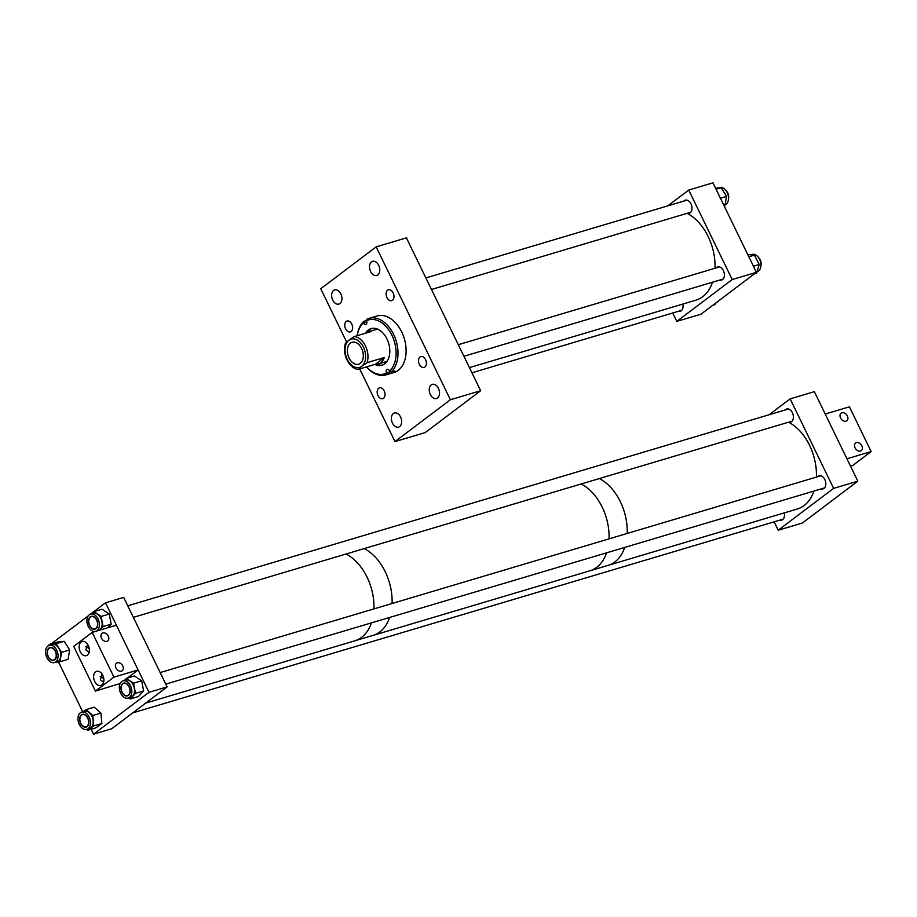 <?xml version="1.0" encoding="UTF-8"?>
<svg xmlns="http://www.w3.org/2000/svg" width="917" height="917" viewBox="0 0 917 917"><rect width="100%" height="100%" fill="white"/><g stroke="black" fill="none" stroke-linecap="round" stroke-linejoin="round"><path stroke-width="1.38" d="M424.903 367.018A5.662 3.748 -106.6 0 0 425.843 360.289A5.662 3.748 -106.6 0 0 420.846 356.575A5.662 3.748 -106.6 0 0 420.032 357A5.662 3.748 -106.6 0 0 419.092 363.728A5.662 3.748 -106.6 0 0 424.09 367.43A5.662 3.748 -106.6 0 0 424.903 367.018M339.943 303.55A7.382 4.894 -106.6 0 0 341.17 294.77A7.382 4.894 -106.6 0 0 334.659 289.944A7.382 4.894 -106.6 0 0 333.605 290.483A7.382 4.894 -106.6 0 0 332.367 299.263A7.382 4.894 -106.6 0 0 338.877 304.089A7.382 4.894 -106.6 0 0 339.943 303.55M351.119 331.473A5.662 3.748 -106.6 0 0 352.059 324.733A5.662 3.748 -106.6 0 0 347.073 321.03A5.662 3.748 -106.6 0 0 346.248 321.443A5.662 3.748 -106.6 0 0 345.308 328.171A5.662 3.748 -106.6 0 0 350.305 331.885A5.662 3.748 -106.6 0 0 351.119 331.473M377.815 274.951A7.382 4.894 -106.6 0 0 379.042 266.171A7.382 4.894 -106.6 0 0 372.531 261.334A7.382 4.894 -106.6 0 0 371.465 261.884A7.382 4.894 -106.6 0 0 370.239 270.653A7.382 4.894 -106.6 0 0 376.749 275.49A7.382 4.894 -106.6 0 0 377.815 274.951M392.465 300.226A5.662 3.748 -106.6 0 0 393.416 293.497A5.662 3.748 -106.6 0 0 388.418 289.795A5.662 3.748 -106.6 0 0 387.604 290.208A5.662 3.748 -106.6 0 0 386.665 296.936A5.662 3.748 -106.6 0 0 391.651 300.65A5.662 3.748 -106.6 0 0 392.465 300.226M399.686 426.588A7.382 4.894 -106.6 0 0 400.912 417.808A7.382 4.894 -106.6 0 0 394.402 412.971A7.382 4.894 -106.6 0 0 393.336 413.521A7.382 4.894 -106.6 0 0 392.109 422.29A7.382 4.894 -106.6 0 0 398.62 427.127A7.382 4.894 -106.6 0 0 399.686 426.588M437.558 397.978A7.382 4.894 -106.6 0 0 438.785 389.209A7.382 4.894 -106.6 0 0 432.274 384.372A7.382 4.894 -106.6 0 0 431.208 384.911A7.382 4.894 -106.6 0 0 429.981 393.691A7.382 4.894 -106.6 0 0 436.492 398.528A7.382 4.894 -106.6 0 0 437.558 397.978M383.547 398.253A5.662 3.748 -106.6 0 0 384.487 391.525A5.662 3.748 -106.6 0 0 379.5 387.811A5.662 3.748 -106.6 0 0 378.687 388.235A5.662 3.748 -106.6 0 0 377.735 394.963A5.662 3.748 -106.6 0 0 382.733 398.677A5.662 3.748 -106.6 0 0 383.547 398.253M394.986 441.593L425.236 432.583L480.646 390.722L450.396 399.732L394.986 441.593L359.705 368.932M450.396 399.732L376.165 246.868L320.755 288.729L346.66 342.087M480.646 390.722L406.414 237.858L376.165 246.868M374.778 364.439A19.131 12.678 -106.6 0 0 381.965 365.275A19.131 12.678 -106.6 0 0 387.215 339.508A19.131 12.678 -106.6 0 0 371.041 328.595A19.131 12.678 -106.6 0 0 365.47 333.226M376.864 364.267A19.131 12.678 -106.6 0 0 382.698 365.012M378.136 364.038A23.005 15.245 -106.6 0 0 379.615 365.069M366.571 366.892A28.152 18.649 -106.6 0 0 386.619 373.081L386.515 372.852A2.625 1.742 73.4 0 1 387.238 369.31A2.625 1.742 73.4 0 1 389.461 370.812L389.565 371.041A28.152 18.649 -106.6 0 0 392.27 336.012A28.152 18.649 -106.6 0 0 366.376 320.79L366.491 321.019A2.625 1.742 73.4 0 1 365.768 324.561A2.625 1.742 73.4 0 1 363.545 323.059L363.43 322.83A28.152 18.649 -106.6 0 0 357.275 335.668M366.502 366.903A29.504 19.544 -106.6 0 0 385.885 374.915A29.504 19.544 -106.6 0 0 388.143 374.01L386.619 373.081M385.885 374.915L394.001 372.508A29.504 19.544 -106.6 0 0 402.105 332.791A29.504 19.544 -106.6 0 0 377.151 315.964L369.047 318.371A29.504 19.544 -106.6 0 0 366.789 319.288L366.376 320.79M366.445 320.549L363.843 321.328A29.504 19.544 -106.6 0 0 357.194 335.691M388.143 374.01L391.777 372.932A29.504 19.544 73.4 0 0 394.723 370.892L391.089 371.97A29.504 19.544 -106.6 0 0 393.989 335.198A29.504 19.544 -106.6 0 0 369.047 318.371M391.089 371.97L389.565 371.041M363.843 321.328L363.43 322.83M369.173 330.051A23.005 15.245 -106.6 0 0 368.519 331.725M371.798 328.412A19.131 12.678 -106.6 0 0 367.316 332.229M391.777 372.932L391.307 371.901M361.607 348.494A11.463 7.6 -106.6 0 0 352.048 342.259A11.463 7.6 -106.6 0 0 349.045 357.985A11.463 7.6 -106.6 0 0 358.593 364.232A11.463 7.6 -106.6 0 0 361.607 348.494M354.352 336.539A16.861 11.164 -106.6 0 1 365.482 345.996A16.861 11.164 -106.6 0 1 367.041 362.673L361.665 366.307A14.764 9.789 -106.6 0 1 347.234 359.349A14.764 9.789 -106.6 0 1 348.976 340.173L345.445 343.267A16.861 11.164 -106.6 0 0 347.004 359.945A16.861 11.164 -106.6 0 0 358.134 369.402L361.665 366.307A14.764 9.789 -106.6 0 0 363.419 347.13A14.764 9.789 -106.6 0 0 348.976 340.173L354.352 336.539L371.58 331.404A16.861 11.164 -106.6 0 0 368.668 331.679A16.861 11.164 -106.6 0 0 366.066 333.043M367.041 362.673L384.269 357.538L375.362 364.267A16.861 11.164 -106.6 0 0 378.285 363.992A16.861 11.164 -106.6 0 0 384.269 357.538M375.362 364.267L358.134 369.402M678.477 311.287A6.843 4.539 -106.6 0 0 680.265 311.276A6.843 4.539 -106.6 0 0 681.251 310.771A6.843 4.539 -106.6 0 0 682.821 304.066M719.811 280.052A6.843 4.539 -106.6 0 0 721.599 280.052A6.843 4.539 -106.6 0 0 722.585 279.547A6.843 4.539 -106.6 0 0 723.719 271.409A6.843 4.539 -106.6 0 0 717.69 266.927A6.843 4.539 -106.6 0 0 716.704 267.432A6.843 4.539 -106.6 0 0 716.2 267.902M687.337 213.271A6.843 4.539 -106.6 0 0 689.183 213.283A6.843 4.539 -106.6 0 0 690.169 212.778A6.843 4.539 -106.6 0 0 691.303 204.64A6.843 4.539 -106.6 0 0 685.274 200.17A6.843 4.539 -106.6 0 0 684.288 200.663A6.843 4.539 -106.6 0 0 683.818 201.098M732.202 279.547L756.399 272.338L712.945 182.827L688.747 190.037L732.202 279.547L676.792 321.397L700.989 314.187L756.399 272.338M667.794 205.867L688.747 190.037M672.711 312.995L676.792 321.397M718.24 301.166A8.987 5.949 73.4 0 1 715.971 302.874M712.841 305.235L715.077 304.57L715.524 303.206M750.851 254.811L752.135 254.433A8.987 5.949 73.4 0 1 760.869 263.592A8.987 5.949 73.4 0 1 757.27 271.65L757.041 271.719M748.857 256.806L754.473 255.132L747.768 254.536M754.473 255.132L759.207 264.497L756.594 273.209L754.359 273.885M753.43 266.217L759.207 264.497M718.71 187.939L719.707 187.641A8.987 5.949 73.4 0 1 728.27 195.722A8.987 5.949 73.4 0 1 725.026 204.8M716.051 189.246L721.163 187.721L715.558 188.214M721.163 187.721L726.573 196.444L724.831 205.798L724.189 205.993M720.441 198.267L726.573 196.444M714.996 268.257A46.354 30.72 -106.6 0 0 701.356 225.525A46.354 30.72 -106.6 0 0 687.085 213.352M469.435 367.625L696.003 300.134A46.354 30.72 -106.6 0 0 712.52 282.218M760.95 265.529A6.339 4.195 -106.6 0 0 758.565 257.551M728.511 198.737A6.339 4.195 -106.6 0 0 726.138 190.759M123.669 597.403L105.512 602.813L148.978 692.312L167.123 686.902L123.669 597.403M167.123 686.902L111.714 728.763L93.557 734.173L148.978 692.312M93.557 734.173L91.161 729.221M82.702 711.798L58.493 661.936M51.1 643.917L88.273 615.834M90.531 614.126L105.512 602.813M779.886 520.111A6.843 4.539 -106.6 0 0 781.674 520.111A6.843 4.539 -106.6 0 0 782.659 519.607A6.843 4.539 -106.6 0 0 784.241 512.901M821.231 488.887A6.843 4.539 -106.6 0 0 823.008 488.887A6.843 4.539 -106.6 0 0 823.993 488.383A6.843 4.539 -106.6 0 0 825.14 480.244A6.843 4.539 -106.6 0 0 819.099 475.763A6.843 4.539 -106.6 0 0 818.113 476.267A6.843 4.539 -106.6 0 0 817.609 476.737M788.803 422.118A6.843 4.539 -106.6 0 0 790.592 422.118A6.843 4.539 -106.6 0 0 791.577 421.614A6.843 4.539 -106.6 0 0 792.712 413.475A6.843 4.539 -106.6 0 0 786.683 408.993A6.843 4.539 -106.6 0 0 785.697 409.498A6.843 4.539 -106.6 0 0 785.193 409.968M833.61 488.371L857.819 481.161L814.353 391.662L790.156 398.872L833.61 488.371L778.201 530.232L802.398 523.022L857.819 481.161M769.134 414.748L790.156 398.872M774.12 521.83L778.201 530.232M145.654 703.121L354.925 640.788A46.354 30.72 -106.6 0 0 361.607 637.384A46.354 30.72 -106.6 0 0 371.442 622.861A46.354 30.72 -106.6 0 1 354.925 640.788L373.07 635.378A46.354 30.72 -106.6 0 0 379.753 631.973A46.354 30.72 -106.6 0 0 389.599 617.462A46.354 30.72 -106.6 0 1 373.07 635.378L590.044 570.752A46.354 30.72 -106.6 0 0 596.726 567.348A46.354 30.72 -106.6 0 0 606.561 552.825A46.354 30.72 -106.6 0 1 590.044 570.752L608.189 565.342A46.354 30.72 -106.6 0 0 614.871 561.938A46.354 30.72 -106.6 0 0 624.718 547.426A46.354 30.72 -106.6 0 1 608.189 565.342L797.412 508.981A46.354 30.72 -106.6 0 0 813.941 491.053M373.918 608.899A46.354 30.72 -106.6 0 0 346.018 554.017A46.354 30.72 -106.6 0 1 373.964 607.329A46.354 30.72 -106.6 0 1 373.918 608.899M392.075 603.489A46.354 30.72 -106.6 0 0 364.175 548.607A46.354 30.72 -106.6 0 1 369.024 551.564A46.354 30.72 -106.6 0 1 392.075 603.489M627.182 533.453A46.354 30.72 -106.6 0 0 599.294 478.571A46.354 30.72 -106.6 0 1 622.735 507.239A46.354 30.72 -106.6 0 1 627.182 533.453M609.037 538.864A46.354 30.72 -106.6 0 0 581.137 483.981A46.354 30.72 -106.6 0 1 585.997 486.938A46.354 30.72 -106.6 0 1 609.037 538.864M816.405 477.092A46.354 30.72 -106.6 0 0 811.958 450.877A46.354 30.72 -106.6 0 0 788.517 422.21M96.961 620.878A6.339 4.195 -106.6 0 0 91.345 616.648A6.339 4.195 -106.6 0 0 89.35 624.557A6.339 4.195 -106.6 0 0 94.967 628.798A6.339 4.195 -106.6 0 0 96.961 620.878M55.96 653.191A6.339 4.195 -106.6 0 0 50.011 647.872A6.339 4.195 -106.6 0 0 47.673 654.704A6.339 4.195 -106.6 0 0 53.633 660.022A6.339 4.195 -106.6 0 0 55.96 653.191M124.391 683.303A6.339 4.195 -106.6 0 0 123.772 683.417A6.339 4.195 -106.6 0 0 121.434 690.226A6.339 4.195 -106.6 0 0 126.764 695.671A6.339 4.195 -106.6 0 0 127.383 695.567A6.339 4.195 -106.6 0 0 129.733 688.747A6.339 4.195 -106.6 0 0 124.391 683.303M86.416 726.654A6.339 4.195 -106.6 0 0 88.17 719.226A6.339 4.195 -106.6 0 0 82.427 714.641A6.339 4.195 -106.6 0 0 82.06 714.779A6.339 4.195 -106.6 0 0 80.306 722.195A6.339 4.195 -106.6 0 0 86.049 726.791A6.339 4.195 -106.6 0 0 86.416 726.654M87.436 655.105A7.382 4.894 -106.6 0 0 88.662 646.325A7.382 4.894 -106.6 0 0 82.152 641.499A7.382 4.894 -106.6 0 0 81.086 642.038A7.382 4.894 -106.6 0 0 79.859 650.818A7.382 4.894 -106.6 0 0 86.37 655.644A7.382 4.894 -106.6 0 0 87.436 655.105M101.913 684.942A7.382 4.894 -106.6 0 0 103.14 676.161A7.382 4.894 -106.6 0 0 96.64 671.324A7.382 4.894 -106.6 0 0 95.574 671.874A7.382 4.894 -106.6 0 0 94.348 680.643A7.382 4.894 -106.6 0 0 100.859 685.48A7.382 4.894 -106.6 0 0 101.913 684.942M122.763 665.971A4.734 3.439 -127.1 0 1 122.225 670.763A4.734 3.439 -127.1 0 1 115.966 667.989A4.734 3.439 -127.1 0 1 116.505 663.197A4.734 3.439 -127.1 0 1 122.763 665.971M102.085 674.121L100.377 679.772L103.61 682.214M108.275 636.134A4.734 3.439 -127.1 0 1 107.736 640.926A4.734 3.439 -127.1 0 1 101.478 638.163A4.734 3.439 -127.1 0 1 102.028 633.372A4.734 3.439 -127.1 0 1 108.275 636.134M87.596 644.284L85.889 649.935L89.121 652.377M103.85 679.142A4.734 3.439 52.9 0 0 100.194 676.654M89.362 649.305A4.734 3.439 52.9 0 0 85.705 646.817M120.161 683.497L95.437 691.097L73.715 646.347L92.181 632.386L116.379 625.188L138.112 669.937L113.914 677.147L92.181 632.386M95.437 691.097L113.914 677.147M124.024 680.574L124.964 679.864M127.314 678.099L138.112 669.937M840.568 418.003A4.734 3.439 -127.1 0 1 841.107 413.212A4.734 3.439 -127.1 0 1 847.365 415.974A4.734 3.439 -127.1 0 1 846.827 420.777A4.734 3.439 -127.1 0 1 840.568 418.003M855.057 447.84A4.734 3.439 -127.1 0 1 855.595 443.049A4.734 3.439 -127.1 0 1 861.854 445.811A4.734 3.439 -127.1 0 1 861.304 450.602A4.734 3.439 -127.1 0 1 855.057 447.84M850.54 466.168L852.684 465.538L871.15 451.577L846.953 458.787L825.22 414.037L849.417 406.827L871.15 451.577M45.85 654.623A8.987 5.949 -106.6 0 0 54.378 662.555A8.987 5.949 -106.6 0 0 57.782 653.271A8.987 5.949 -106.6 0 0 49.254 645.339A8.987 5.949 -106.6 0 0 45.85 654.623M54.378 662.555L57.118 661.742A8.987 5.949 -106.6 0 0 60.522 652.457A8.987 5.949 -106.6 0 0 51.982 644.525L49.254 645.339M49.312 648.193A6.66 4.413 73.4 0 1 50.309 647.482M56.246 653.443A6.66 4.413 -106.6 0 0 49.919 647.562A6.66 4.413 -106.6 0 0 47.397 654.451A6.66 4.413 -106.6 0 0 53.725 660.332A6.66 4.413 -106.6 0 0 56.246 653.443M56.063 643.711L64.179 641.292L57.278 642.072L49.174 644.491L56.063 643.711L61.554 652.342L59.937 661.776L55.238 662.303M49.174 644.491L49.014 645.419M64.179 641.292L69.669 649.924L61.554 652.342M69.669 649.924L68.041 659.357L59.937 661.776M54.092 660.194A6.66 4.413 73.4 0 1 52.865 660.137M123.898 680.723A8.987 5.949 -106.6 0 0 123.016 680.872A8.987 5.949 -106.6 0 0 119.691 690.535A8.987 5.949 -106.6 0 0 127.257 698.261A8.987 5.949 -106.6 0 0 128.139 698.101A8.987 5.949 -106.6 0 0 131.463 688.438A8.987 5.949 -106.6 0 0 123.898 680.723M128.139 698.101L130.879 697.287A8.987 5.949 -106.6 0 0 134.191 687.624A8.987 5.949 -106.6 0 0 126.638 679.91A8.987 5.949 -106.6 0 0 125.744 680.059L123.016 680.872M127.853 695.728A6.66 4.413 73.4 0 1 127.578 695.762A6.66 4.413 73.4 0 1 126.626 695.682M126.821 695.98A6.66 4.413 -106.6 0 0 127.474 695.865A6.66 4.413 -106.6 0 0 129.939 688.713A6.66 4.413 -106.6 0 0 124.334 682.993A6.66 4.413 -106.6 0 0 123.68 683.108A6.66 4.413 -106.6 0 0 121.216 690.26A6.66 4.413 -106.6 0 0 126.821 695.98M135.498 693.344L143.614 690.925L141.665 680.792L133.561 683.199L135.498 693.344L130.283 698.96L128.724 697.929M133.561 683.199L126.34 678.385L124.414 680.46M143.614 690.925L138.387 696.553L130.283 698.96M141.665 680.792L134.444 675.967L126.34 678.385M123.073 683.727A6.66 4.413 73.4 0 1 124.059 683.016M90.015 725.84A8.987 5.949 -106.6 0 0 88.605 715.971A8.987 5.949 -106.6 0 0 81.67 712.108A8.987 5.949 -106.6 0 0 78.461 715.592A8.987 5.949 -106.6 0 0 79.871 725.462A8.987 5.949 -106.6 0 0 86.806 729.324A8.987 5.949 -106.6 0 0 90.015 725.84M87.826 730.219L93.752 725.909L92.8 715.501L100.904 713.082L101.856 723.49L95.93 727.8L87.826 730.219L86.817 729.324L89.534 728.511A8.987 5.949 -106.6 0 0 92.743 725.015A8.987 5.949 -106.6 0 0 91.333 715.157A8.987 5.949 -106.6 0 0 84.41 711.294L81.67 712.108M86.507 726.963A6.66 4.413 73.4 0 1 85.292 726.906M79.962 716.922A6.66 4.413 -106.6 0 0 81.005 724.235A6.66 4.413 -106.6 0 0 86.141 727.101A6.66 4.413 -106.6 0 0 88.513 724.51A6.66 4.413 -106.6 0 0 87.47 717.197A6.66 4.413 -106.6 0 0 82.335 714.332A6.66 4.413 -106.6 0 0 79.962 716.922M92.8 715.501L86.118 709.586L83.344 711.603M100.904 713.082L94.233 707.167L86.118 709.586M101.856 723.49L93.752 725.909M81.728 714.962A6.66 4.413 73.4 0 1 82.725 714.251M91.482 613.954A8.987 5.949 -106.6 0 0 90.588 614.103A8.987 5.949 -106.6 0 0 87.275 623.766A8.987 5.949 -106.6 0 0 94.841 631.492A8.987 5.949 -106.6 0 0 95.723 631.332A8.987 5.949 -106.6 0 0 99.036 621.669A8.987 5.949 -106.6 0 0 91.482 613.954M95.723 631.332L98.451 630.518A8.987 5.949 -106.6 0 0 101.776 620.855A8.987 5.949 -106.6 0 0 94.21 613.141A8.987 5.949 -106.6 0 0 93.328 613.29L90.588 614.103M95.425 628.959A6.66 4.413 73.4 0 1 95.162 628.993A6.66 4.413 73.4 0 1 94.21 628.913M94.405 629.222A6.66 4.413 -106.6 0 0 95.059 629.096A6.66 4.413 -106.6 0 0 97.511 621.944A6.66 4.413 -106.6 0 0 91.906 616.224A6.66 4.413 -106.6 0 0 91.253 616.339A6.66 4.413 -106.6 0 0 88.8 623.491A6.66 4.413 -106.6 0 0 94.405 629.222M103.082 626.575L111.186 624.156L109.249 614.023L101.134 616.442L103.082 626.575L99.781 630.128M101.134 616.442L93.924 611.616L91.998 613.691M111.186 624.156L107.885 627.709M109.249 614.023L102.028 609.197L93.924 611.616M90.645 616.958A6.66 4.413 73.4 0 1 91.643 616.247M366.8 322.085L363.545 323.059M390.562 371.649L386.515 372.852M378.285 363.992L387.066 361.378M368.668 331.679L377.437 329.065M471.946 372.806L681.755 310.301M463.922 356.277L723.1 279.066M458.305 344.712L719.467 266.927M431.483 289.485L690.707 212.274M425.878 277.931L687.005 200.147M127.75 605.805L788.471 408.993M133.355 617.359L792.082 421.144M160.166 672.574L820.887 475.763M165.782 684.128L824.509 487.913M132.736 712.887L783.164 519.137"/></g></svg>
